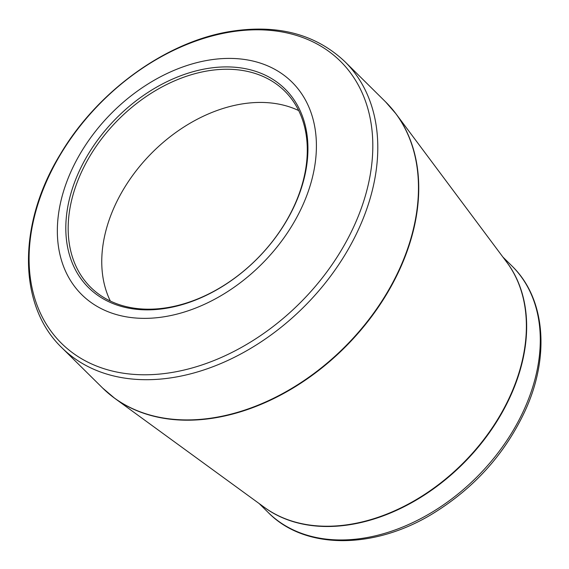 <?xml version="1.0" encoding="UTF-8"?>
<svg xmlns="http://www.w3.org/2000/svg" width="569" height="569" viewBox="0 0 569 569"><rect width="100%" height="100%" fill="white"/><g stroke="black" fill="none" stroke-linecap="round" stroke-linejoin="round"><path stroke-width="0.85" d="M78.721 172.279A139.704 99.49 134.7 0 1 288.028 92.114A139.704 99.49 134.7 0 1 193.844 300.709A139.704 99.49 134.7 0 1 78.721 172.279M71.161 171.155A149.476 106.446 -45.3 0 0 194.328 308.569A149.476 106.446 -45.3 0 0 295.105 85.378A149.476 106.446 -45.3 0 0 71.161 171.155M298.668 110.564A137.975 98.259 -45.3 0 0 114.504 206.526A137.975 98.259 -45.3 0 0 110.358 301.065M80.919 173.325A137.975 98.259 -45.3 0 0 90.727 287.345A137.975 98.259 -45.3 0 0 257.608 258.29A137.975 98.259 -45.3 0 0 284.72 91.09A137.975 98.259 -45.3 0 0 80.919 173.325M47.419 179.448A198.339 141.247 -45.3 0 0 123.75 373.271A198.339 141.247 -45.3 0 0 354.48 225.132A198.339 141.247 -45.3 0 0 278.149 31.309A198.339 141.247 -45.3 0 0 47.419 179.448M390.946 107.598A201.184 143.274 134.7 0 1 395.939 113.772A201.184 143.274 134.7 0 1 400.156 268.426A201.184 143.274 134.7 0 1 114.696 398.293L102.662 388.065A201.213 143.296 -45.3 0 0 399.879 268.134A201.213 143.296 -45.3 0 0 385.576 101.865L344.892 61.644A201.213 143.296 134.7 0 1 359.195 227.92A201.213 143.296 134.7 0 1 61.978 347.851C17.632 305.525 17.582 223.93 60.186 154.491C97.143 91.645 165.65 41.928 230.04 31.515C277.323 23.983 315.61 34.026 344.892 61.644M108.466 393.371A201.184 143.274 134.7 0 0 114.696 398.293L264.372 507.349A173.36 123.459 -45.3 0 0 463.955 462.27A173.36 123.459 -45.3 0 0 506.723 262.174L395.939 113.772L385.576 101.865M511.951 265.986C545.415 298.256 550.173 356.55 525.059 410.925C505.03 453.742 474.418 487.896 433.215 513.373C374.238 549.704 304.927 550.031 268.241 512.527A173.332 123.437 -45.3 0 0 524.269 409.218A173.332 123.437 -45.3 0 0 511.951 265.986L502.868 257.01M505.549 260.609A173.332 123.437 134.7 0 1 464.24 462.554A173.332 123.437 134.7 0 1 262.786 506.197M102.662 388.065L61.978 347.851M268.241 512.527L259.158 503.551"/></g></svg>
